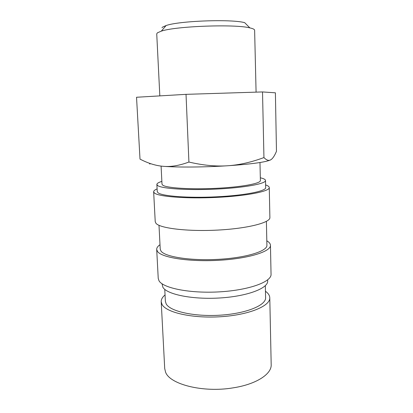 <?xml version="1.0" encoding="UTF-8"?>
<svg xmlns="http://www.w3.org/2000/svg" width="413" height="413" viewBox="0 0 413 413"><rect width="100%" height="100%" fill="white"/><g stroke="black" fill="none" stroke-linecap="round" stroke-linejoin="round"><path stroke-width="0.62" d="M164.766 289.368L165.381 301.356L166.181 303.922C170.115 311.402 194.466 316.895 220.465 315.165C246.478 313.508 266.148 305.253 265.595 297.68L265.327 285.682M165.05 294.934C162.412 297.133 161.132 299.404 161.209 301.748L162.015 304.412C166.067 312.522 192.381 318.578 220.707 316.725C249.049 314.949 270.396 305.956 269.782 297.768C269.71 295.765 268.636 293.88 266.561 292.115L265.451 291.253M161.085 166.098L161.999 184.172L162.743 185.179C166.48 187.998 190.31 189.588 215.839 188.343C241.393 187.13 260.83 183.491 260.386 180.564L259.973 162.521M149.945 164.121L149.243 163.181M159.826 95.883L156.734 33.861L157.405 32.818L161.323 31.135C175.68 26.158 235.167 23.975 249.855 27.888C253.014 28.595 254.604 29.39 254.625 30.268L256.081 92.14M161.984 27.738L162.536 27.129L166.103 25.534C179.128 20.846 231.342 18.931 244.672 22.653L249.855 27.888M161.855 181.39C158.546 182.412 156.883 183.439 156.873 184.472L157.245 191.58L157.988 192.732C161.87 196.154 188.065 198.219 216.391 196.82C244.733 195.457 266.194 191.126 265.673 187.605L265.518 180.486C265.471 179.707 264.444 178.989 262.42 178.344L260.324 177.776M156.873 184.472L157.616 185.53C161.488 188.653 187.729 190.465 216.118 189.092C244.527 187.755 266.034 183.713 265.518 180.486M157.105 188.911C154.782 189.877 153.631 190.837 153.646 191.802L155.231 221.729L155.99 223.34C159.976 228.306 187.652 231.688 217.713 230.082C247.8 228.528 270.479 222.581 269.885 217.527L269.271 187.564C269.219 186.635 268.083 185.788 265.864 185.019L265.616 184.936M153.646 191.802L154.39 192.99C158.339 196.645 186.206 198.89 216.562 197.404C246.933 195.958 269.844 191.312 269.271 187.564M158.995 225.312L160.229 249.158L161.008 251.094C164.957 256.871 190.785 260.939 218.601 259.323C246.432 257.764 267.469 251.114 266.906 245.25L266.395 221.373M160.001 244.723C157.745 246.267 156.646 247.841 156.697 249.442L158.231 278.414L159.015 280.799C163.078 288.191 190.372 293.653 219.897 291.836C249.437 290.086 271.677 281.749 271.047 274.278L270.453 245.27C270.391 243.727 269.261 242.286 267.061 240.955L266.813 240.805M156.697 249.442L157.472 251.434C161.493 257.598 188.984 262.002 218.782 260.293C248.6 258.646 271.062 251.517 270.453 245.27M162.025 283.757L162.877 287.252C166.862 294.443 192.468 299.709 219.969 297.969C247.485 296.297 268.254 288.248 267.676 280.969L267.655 279.885M270.68 159.841C265.926 162.159 251.44 164.142 227.217 165.789C204.425 167.234 178.24 167.425 163.656 166.351C156.109 165.809 148.226 163.393 140.007 159.103L136.533 97.256L186.026 94.345L262.518 91.939L275.399 92.811L276.467 151.287C274.537 155.902 272.606 158.757 270.68 159.841C268.77 160.993 266.53 160.234 263.943 157.57C251.032 162.35 238.791 165.092 227.217 165.789C215.679 166.563 202.912 165.314 188.917 162.046C179.567 165.53 171.147 166.966 163.656 166.351M262.518 91.939L263.943 157.57M186.026 94.345L188.917 162.046M161.209 301.748L164.71 368.535L165.541 372.051C169.526 384.271 202.974 392.939 233.02 387.869C256.251 384.348 271.816 374.028 271.186 364.627L269.782 297.768M166.103 25.534L161.323 31.135"/></g></svg>
